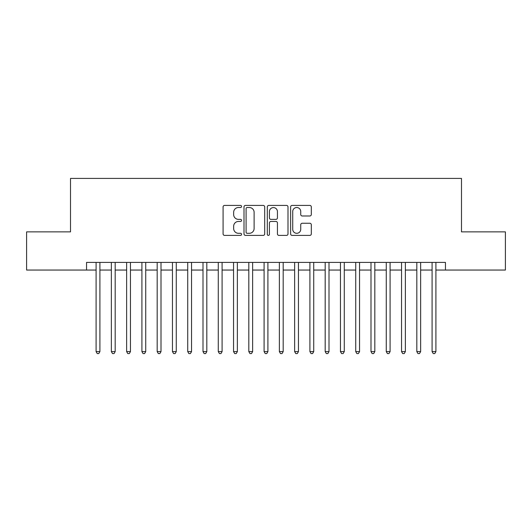 <?xml version="1.0" encoding="UTF-8"?>
<svg xmlns="http://www.w3.org/2000/svg" width="532" height="532" viewBox="0 0 532 532"><rect width="100%" height="100%" fill="white"/><g stroke="black" fill="none" stroke-linecap="round" stroke-linejoin="round"><path stroke-width="0.8" d="M241.561 206.469A1.051 1.051 0 0 0 240.517 205.418L224.584 205.418A1.496 1.496 0 0 0 223.088 206.921L223.088 233.9A1.496 1.496 0 0 0 224.584 235.403L240.517 235.403A1.051 1.051 0 0 0 241.561 234.353A1.051 1.051 0 0 0 240.517 233.302L238.456 233.302A4.795 4.795 0 0 1 233.654 228.507L233.654 226.26A4.795 4.795 0 0 1 238.456 221.458L240.517 221.458A1.051 1.051 0 0 0 241.561 220.408A1.051 1.051 0 0 0 240.517 219.364L238.456 219.364A4.795 4.795 0 0 1 233.654 214.562L233.654 212.315A4.795 4.795 0 0 1 238.456 207.52L240.517 207.52A1.051 1.051 0 0 0 241.561 206.469M309.81 215.985A1.496 1.496 0 0 0 311.313 214.489L311.313 206.921A1.496 1.496 0 0 0 309.81 205.418L292.121 205.418A1.496 1.496 0 0 0 290.625 206.921L290.625 233.9A1.496 1.496 0 0 0 292.121 235.403L309.81 235.403A1.496 1.496 0 0 0 311.313 233.9L311.313 224.757A1.496 1.496 0 0 0 309.81 223.26L302.243 223.26A1.496 1.496 0 0 0 300.74 224.757L300.74 229.292A4.01 4.01 0 0 1 296.73 233.302A4.01 4.01 0 0 1 292.72 229.292L292.72 211.53A4.01 4.01 0 0 1 296.73 207.52A4.01 4.01 0 0 1 300.74 211.53L300.74 214.489A1.496 1.496 0 0 0 302.243 215.985L309.81 215.985M86.543 270.05L26.6 270.05L26.6 231.866L70.51 231.866L70.51 178.413L461.49 178.413L461.49 231.866L505.4 231.866L505.4 270.05L445.457 270.05L445.457 262.409L86.543 262.409L86.543 270.05L96.093 270.05M264.69 206.921A1.496 1.496 0 0 0 263.187 205.418L245.498 205.418A1.496 1.496 0 0 0 244.002 206.921L244.002 233.9A1.496 1.496 0 0 0 245.498 235.403L263.187 235.403A1.496 1.496 0 0 0 264.69 233.9L264.69 206.921M268.813 205.418L286.502 205.418A1.496 1.496 0 0 1 287.998 206.921L287.998 233.9A1.496 1.496 0 0 1 286.502 235.403L278.928 235.403A1.496 1.496 0 0 1 277.431 233.9L277.431 222.961A1.496 1.496 0 0 0 275.928 221.458L270.908 221.458A1.496 1.496 0 0 0 269.411 222.961L269.411 234.353A1.051 1.051 0 0 1 268.361 235.403A1.051 1.051 0 0 1 267.31 234.353L267.31 206.921A1.496 1.496 0 0 1 268.813 205.418M99.91 270.05L111.361 270.05M115.185 270.05L126.636 270.05M130.453 270.05L141.911 270.05M145.728 270.05L157.179 270.05M161.003 270.05L172.454 270.05M176.272 270.05L187.73 270.05M191.547 270.05L202.998 270.05M206.815 270.05L218.273 270.05M222.09 270.05L233.548 270.05M237.365 270.05L248.816 270.05M252.633 270.05L264.091 270.05M267.909 270.05L279.367 270.05M283.184 270.05L294.635 270.05M298.452 270.05L309.91 270.05M313.727 270.05L325.185 270.05M329.002 270.05L340.453 270.05M344.271 270.05L355.728 270.05M359.546 270.05L370.997 270.05M374.821 270.05L386.272 270.05M390.089 270.05L401.547 270.05M405.364 270.05L416.815 270.05M420.639 270.05L432.09 270.05M435.908 270.05L445.457 270.05M247.147 207.52A1.051 1.051 0 0 0 246.097 208.571L246.097 232.251A1.051 1.051 0 0 0 247.147 233.302L249.322 233.302A4.795 4.795 0 0 0 254.116 228.507L254.116 212.315A4.795 4.795 0 0 0 249.322 207.52L247.147 207.52M277.431 211.603A4.01 4.01 0 0 0 273.421 207.593A4.01 4.01 0 0 0 269.411 211.603L269.411 217.861A1.496 1.496 0 0 0 270.908 219.364L275.928 219.364A1.496 1.496 0 0 0 277.431 217.861L277.431 211.603M99.91 262.409L99.91 351.605L96.093 351.605L96.093 262.409M99.91 351.605L98.766 353.587L97.236 353.587L96.093 351.605M115.185 262.409L115.185 351.605L111.361 351.605L111.361 262.409M115.185 351.605L114.034 353.587L112.511 353.587L111.361 351.605M130.453 262.409L130.453 351.605L126.636 351.605L126.636 262.409M130.453 351.605L129.309 353.587L127.78 353.587L126.636 351.605M145.728 262.409L145.728 351.605L141.911 351.605L141.911 262.409M145.728 351.605L144.584 353.587L143.055 353.587L141.911 351.605M161.003 262.409L161.003 351.605L157.179 351.605L157.179 262.409M161.003 351.605L159.853 353.587L158.33 353.587L157.179 351.605M176.272 262.409L176.272 351.605L172.454 351.605L172.454 262.409M176.272 351.605L175.128 353.587L173.598 353.587L172.454 351.605M191.547 262.409L191.547 351.605L187.73 351.605L187.73 262.409M191.547 351.605L190.403 353.587L188.873 353.587L187.73 351.605M206.815 262.409L206.815 351.605L202.998 351.605L202.998 262.409M206.815 351.605L205.671 353.587L204.148 353.587L202.998 351.605M222.09 262.409L222.09 351.605L218.273 351.605L218.273 262.409M222.09 351.605L220.946 353.587L219.417 353.587L218.273 351.605M237.365 262.409L237.365 351.605L233.548 351.605L233.548 262.409M237.365 351.605L236.221 353.587L234.692 353.587L233.548 351.605M252.633 262.409L252.633 351.605L248.816 351.605L248.816 262.409M252.633 351.605L251.49 353.587L249.967 353.587L248.816 351.605M267.909 262.409L267.909 351.605L264.091 351.605L264.091 262.409M267.909 351.605L266.765 353.587L265.235 353.587L264.091 351.605M283.184 262.409L283.184 351.605L279.367 351.605L279.367 262.409M283.184 351.605L282.033 353.587L280.51 353.587L279.367 351.605M298.452 262.409L298.452 351.605L294.635 351.605L294.635 262.409M298.452 351.605L297.308 353.587L295.779 353.587L294.635 351.605M313.727 262.409L313.727 351.605L309.91 351.605L309.91 262.409M313.727 351.605L312.583 353.587L311.054 353.587L309.91 351.605M329.002 262.409L329.002 351.605L325.185 351.605L325.185 262.409M329.002 351.605L327.852 353.587L326.329 353.587L325.185 351.605M344.271 262.409L344.271 351.605L340.453 351.605L340.453 262.409M344.271 351.605L343.127 353.587L341.597 353.587L340.453 351.605M359.546 262.409L359.546 351.605L355.728 351.605L355.728 262.409M359.546 351.605L358.402 353.587L356.872 353.587L355.728 351.605M374.821 262.409L374.821 351.605L370.997 351.605L370.997 262.409M374.821 351.605L373.67 353.587L372.147 353.587L370.997 351.605M390.089 262.409L390.089 351.605L386.272 351.605L386.272 262.409M390.089 351.605L388.945 353.587L387.416 353.587L386.272 351.605M405.364 262.409L405.364 351.605L401.547 351.605L401.547 262.409M405.364 351.605L404.22 353.587L402.691 353.587L401.547 351.605M420.639 262.409L420.639 351.605L416.815 351.605L416.815 262.409M420.639 351.605L419.489 353.587L417.966 353.587L416.815 351.605M435.908 262.409L435.908 351.605L432.09 351.605L432.09 262.409M435.908 351.605L434.764 353.587L433.234 353.587L432.09 351.605"/></g></svg>
